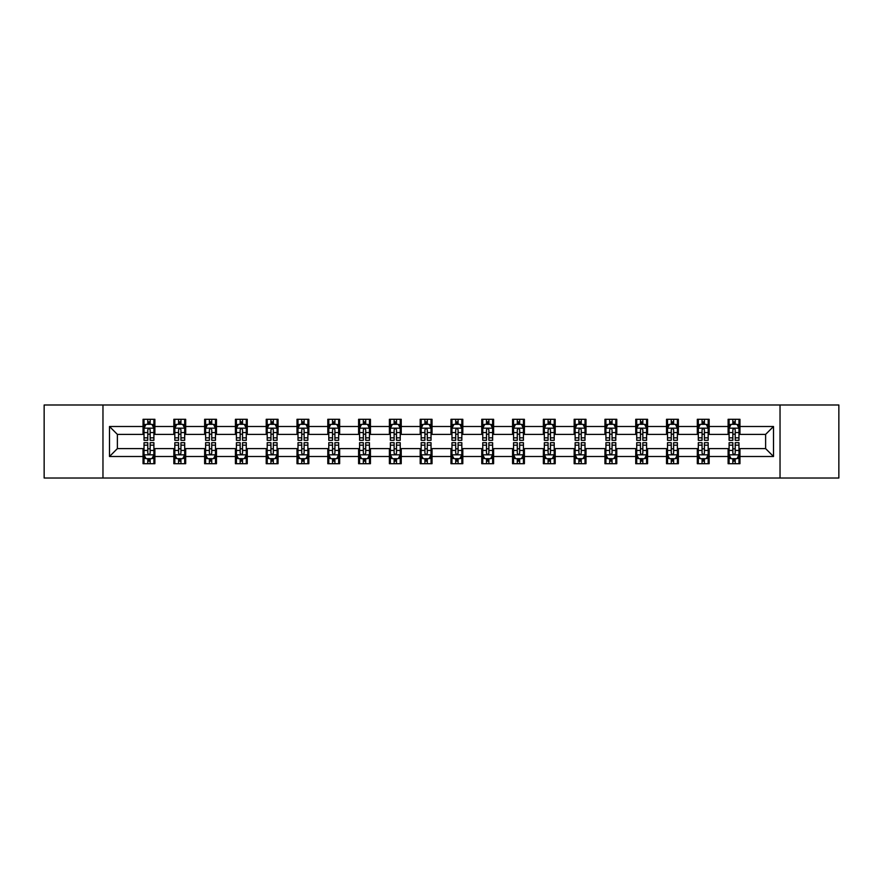 <?xml version="1.0" encoding="UTF-8"?>
<svg xmlns="http://www.w3.org/2000/svg" width="883" height="883" viewBox="0 0 883 883"><rect width="100%" height="100%" fill="white"/><g stroke="black" fill="none" stroke-linecap="round" stroke-linejoin="round"><path stroke-width="1.32" d="M780.031 478.012L838.85 478.012L838.85 404.988L780.031 404.988L780.031 478.012L102.969 478.012L102.969 404.988L44.15 404.988L44.15 478.012L102.969 478.012M780.031 404.988L102.969 404.988M739.954 426.5L739.954 419.293L728.111 419.293L728.111 426.5L709.159 426.5L709.159 419.293L697.316 419.293L697.316 426.5L678.376 426.5L678.376 419.293L666.522 419.293L666.522 426.5L647.581 426.5L647.581 419.293L635.738 419.293L635.738 426.5L616.787 426.5L616.787 419.293L604.943 419.293L604.943 426.5L585.992 426.5L585.992 419.293L574.149 419.293L574.149 426.5L555.197 426.5L555.197 419.293L543.354 419.293L543.354 426.5L524.403 426.5L524.403 419.293L512.559 419.293L512.559 426.5L493.608 426.5L493.608 419.293L481.765 419.293L481.765 426.5L462.813 426.5L462.813 419.293L450.97 419.293L450.97 426.5L432.03 426.5L432.03 419.293L420.187 419.293L420.187 426.5L401.235 426.5L401.235 419.293L389.392 419.293L389.392 426.5L370.441 426.5L370.441 419.293L358.597 419.293L358.597 426.5L339.646 426.5L339.646 419.293L327.803 419.293L327.803 426.5L308.851 426.5L308.851 419.293L297.008 419.293L297.008 426.5L278.057 426.5L278.057 419.293L266.213 419.293L266.213 426.5L247.262 426.5L247.262 419.293L235.419 419.293L235.419 426.5L216.478 426.5L216.478 419.293L204.624 419.293L204.624 426.5L185.684 426.5L185.684 419.293L173.841 419.293L173.841 426.5L154.889 426.5L154.889 419.293L143.046 419.293L143.046 426.5L109.492 426.5L109.492 456.5L117.384 448.608L143.046 448.608L143.046 463.707L154.889 463.707L154.889 448.608L173.841 448.608L173.841 463.707L185.684 463.707L185.684 448.608L204.624 448.608L204.624 463.707L216.478 463.707L216.478 448.608L235.419 448.608L235.419 463.707L247.262 463.707L247.262 448.608L266.213 448.608L266.213 463.707L278.057 463.707L278.057 448.608L297.008 448.608L297.008 463.707L308.851 463.707L308.851 448.608L327.803 448.608L327.803 463.707L339.646 463.707L339.646 448.608L358.597 448.608L358.597 463.707L370.441 463.707L370.441 448.608L389.392 448.608L389.392 463.707L401.235 463.707L401.235 448.608L420.187 448.608L420.187 463.707L432.03 463.707L432.03 448.608L450.97 448.608L450.97 463.707L462.813 463.707L462.813 448.608L481.765 448.608L481.765 463.707L493.608 463.707L493.608 448.608L512.559 448.608L512.559 463.707L524.403 463.707L524.403 448.608L543.354 448.608L543.354 463.707L555.197 463.707L555.197 448.608L574.149 448.608L574.149 463.707L585.992 463.707L585.992 448.608L604.943 448.608L604.943 463.707L616.787 463.707L616.787 448.608L635.738 448.608L635.738 463.707L647.581 463.707L647.581 448.608L666.522 448.608L666.522 463.707L678.376 463.707L678.376 448.608L697.316 448.608L697.316 463.707L709.159 463.707L709.159 448.608L728.111 448.608L728.111 463.707L739.954 463.707L739.954 448.608L765.616 448.608L765.616 434.392L739.954 434.392L739.954 426.5L773.508 426.5L773.508 456.5L739.954 456.5M728.111 456.5L709.159 456.5M697.316 456.5L678.376 456.5M666.522 456.5L647.581 456.5M635.738 456.5L616.787 456.5M604.943 456.5L585.992 456.5M574.149 456.5L555.197 456.5M543.354 456.5L524.403 456.5M512.559 456.5L493.608 456.5M481.765 456.5L462.813 456.5M450.97 456.5L432.03 456.5M420.187 456.5L401.235 456.5M389.392 456.5L370.441 456.5M358.597 456.5L339.646 456.5M327.803 456.5L308.851 456.5M297.008 456.5L278.057 456.5M266.213 456.5L247.262 456.5M235.419 456.5L216.478 456.5M204.624 456.5L185.684 456.5M173.841 456.5L154.889 456.5M143.046 456.5L109.492 456.5M728.111 426.5L728.111 434.392L709.159 434.392L709.159 426.5M697.316 426.5L697.316 434.392L678.376 434.392L678.376 426.5M666.522 426.5L666.522 434.392L647.581 434.392L647.581 426.5M635.738 426.5L635.738 434.392L616.787 434.392L616.787 426.5M604.943 426.5L604.943 434.392L585.992 434.392L585.992 426.5M574.149 426.5L574.149 434.392L555.197 434.392L555.197 426.5M543.354 426.5L543.354 434.392L524.403 434.392L524.403 426.5M512.559 426.5L512.559 434.392L493.608 434.392L493.608 426.5M481.765 426.5L481.765 434.392L462.813 434.392L462.813 426.5M450.97 426.5L450.97 434.392L432.03 434.392L432.03 426.5M420.187 426.5L420.187 434.392L401.235 434.392L401.235 426.5M389.392 426.5L389.392 434.392L370.441 434.392L370.441 426.5M358.597 426.5L358.597 434.392L339.646 434.392L339.646 426.5M327.803 426.5L327.803 434.392L308.851 434.392L308.851 426.5M297.008 426.5L297.008 434.392L278.057 434.392L278.057 426.5M266.213 426.5L266.213 434.392L247.262 434.392L247.262 426.5M235.419 426.5L235.419 434.392L216.478 434.392L216.478 426.5M204.624 426.5L204.624 434.392L185.684 434.392L185.684 426.5M173.841 426.5L173.841 434.392L154.889 434.392L154.889 426.5M143.046 426.5L143.046 434.392L117.384 434.392L109.492 426.5M117.384 434.392L117.384 448.608M773.508 456.5L765.616 448.608M765.616 434.392L773.508 426.5M143.046 424.226L144.028 424.226M147.781 424.226L150.154 424.226M153.896 424.226L154.889 424.226M143.046 434.193L144.028 434.193M147.781 434.193L150.154 434.193M153.896 434.193L154.889 434.193M143.046 448.807L144.028 448.807M147.781 448.807L150.154 448.807M153.896 448.807L154.889 448.807M143.046 458.774L144.028 458.774M147.781 458.774L150.154 458.774M153.896 458.774L154.889 458.774M173.841 448.807L174.823 448.807M178.576 448.807L180.938 448.807M184.69 448.807L185.684 448.807M173.841 458.774L174.823 458.774M178.576 458.774L180.938 458.774M184.69 458.774L185.684 458.774M173.841 424.226L174.823 424.226M178.576 424.226L180.938 424.226M184.69 424.226L185.684 424.226M173.841 434.193L174.823 434.193M178.576 434.193L180.938 434.193M184.69 434.193L185.684 434.193M204.624 448.807L205.618 448.807M209.37 448.807L211.732 448.807M215.485 448.807L216.478 448.807M204.624 458.774L205.618 458.774M209.37 458.774L211.732 458.774M215.485 458.774L216.478 458.774M204.624 424.226L205.618 424.226M209.37 424.226L211.732 424.226M215.485 424.226L216.478 424.226M204.624 434.193L205.618 434.193M209.37 434.193L211.732 434.193M215.485 434.193L216.478 434.193M235.419 448.807L236.412 448.807M240.165 448.807L242.527 448.807M246.28 448.807L247.262 448.807M235.419 458.774L236.412 458.774M240.165 458.774L242.527 458.774M246.28 458.774L247.262 458.774M235.419 424.226L236.412 424.226M240.165 424.226L242.527 424.226M246.28 424.226L247.262 424.226M235.419 434.193L236.412 434.193M240.165 434.193L242.527 434.193M246.28 434.193L247.262 434.193M266.213 448.807L267.207 448.807M270.949 448.807L273.322 448.807M277.074 448.807L278.057 448.807M266.213 458.774L267.207 458.774M270.949 458.774L273.322 458.774M277.074 458.774L278.057 458.774M266.213 424.226L267.207 424.226M270.949 424.226L273.322 424.226M277.074 424.226L278.057 424.226M266.213 434.193L267.207 434.193M270.949 434.193L273.322 434.193M277.074 434.193L278.057 434.193M297.008 448.807L298.001 448.807M301.743 448.807L304.116 448.807M307.869 448.807L308.851 448.807M297.008 458.774L298.001 458.774M301.743 458.774L304.116 458.774M307.869 458.774L308.851 458.774M297.008 424.226L298.001 424.226M301.743 424.226L304.116 424.226M307.869 424.226L308.851 424.226M297.008 434.193L298.001 434.193M301.743 434.193L304.116 434.193M307.869 434.193L308.851 434.193M327.803 448.807L328.785 448.807M332.538 448.807L334.911 448.807M338.664 448.807L339.646 448.807M327.803 458.774L328.785 458.774M332.538 458.774L334.911 458.774M338.664 458.774L339.646 458.774M327.803 424.226L328.785 424.226M332.538 424.226L334.911 424.226M338.664 424.226L339.646 424.226M327.803 434.193L328.785 434.193M332.538 434.193L334.911 434.193M338.664 434.193L339.646 434.193M358.597 448.807L359.58 448.807M363.332 448.807L365.705 448.807M369.447 448.807L370.441 448.807M358.597 458.774L359.58 458.774M363.332 458.774L365.705 458.774M369.447 458.774L370.441 458.774M358.597 424.226L359.58 424.226M363.332 424.226L365.705 424.226M369.447 424.226L370.441 424.226M358.597 434.193L359.58 434.193M363.332 434.193L365.705 434.193M369.447 434.193L370.441 434.193M389.392 448.807L390.374 448.807M394.127 448.807L396.5 448.807M400.242 448.807L401.235 448.807M389.392 458.774L390.374 458.774M394.127 458.774L396.5 458.774M400.242 458.774L401.235 458.774M389.392 424.226L390.374 424.226M394.127 424.226L396.5 424.226M400.242 424.226L401.235 424.226M389.392 434.193L390.374 434.193M394.127 434.193L396.5 434.193M400.242 434.193L401.235 434.193M420.187 448.807L421.169 448.807M424.922 448.807L427.284 448.807M431.036 448.807L432.03 448.807M420.187 458.774L421.169 458.774M424.922 458.774L427.284 458.774M431.036 458.774L432.03 458.774M420.187 424.226L421.169 424.226M424.922 424.226L427.284 424.226M431.036 424.226L432.03 424.226M420.187 434.193L421.169 434.193M424.922 434.193L427.284 434.193M431.036 434.193L432.03 434.193M450.97 448.807L451.964 448.807M455.716 448.807L458.078 448.807M461.831 448.807L462.813 448.807M450.97 458.774L451.964 458.774M455.716 458.774L458.078 458.774M461.831 458.774L462.813 458.774M450.97 424.226L451.964 424.226M455.716 424.226L458.078 424.226M461.831 424.226L462.813 424.226M450.97 434.193L451.964 434.193M455.716 434.193L458.078 434.193M461.831 434.193L462.813 434.193M481.765 448.807L482.758 448.807M486.5 448.807L488.873 448.807M492.626 448.807L493.608 448.807M481.765 458.774L482.758 458.774M486.5 458.774L488.873 458.774M492.626 458.774L493.608 458.774M481.765 424.226L482.758 424.226M486.5 424.226L488.873 424.226M492.626 424.226L493.608 424.226M481.765 434.193L482.758 434.193M486.5 434.193L488.873 434.193M492.626 434.193L493.608 434.193M512.559 448.807L513.553 448.807M517.295 448.807L519.668 448.807M523.42 448.807L524.403 448.807M512.559 458.774L513.553 458.774M517.295 458.774L519.668 458.774M523.42 458.774L524.403 458.774M512.559 424.226L513.553 424.226M517.295 424.226L519.668 424.226M523.42 424.226L524.403 424.226M512.559 434.193L513.553 434.193M517.295 434.193L519.668 434.193M523.42 434.193L524.403 434.193M543.354 448.807L544.336 448.807M548.089 448.807L550.462 448.807M554.215 448.807L555.197 448.807M543.354 458.774L544.336 458.774M548.089 458.774L550.462 458.774M554.215 458.774L555.197 458.774M543.354 424.226L544.336 424.226M548.089 424.226L550.462 424.226M554.215 424.226L555.197 424.226M543.354 434.193L544.336 434.193M548.089 434.193L550.462 434.193M554.215 434.193L555.197 434.193M574.149 448.807L575.131 448.807M578.884 448.807L581.257 448.807M584.999 448.807L585.992 448.807M574.149 458.774L575.131 458.774M578.884 458.774L581.257 458.774M584.999 458.774L585.992 458.774M574.149 424.226L575.131 424.226M578.884 424.226L581.257 424.226M584.999 424.226L585.992 424.226M574.149 434.193L575.131 434.193M578.884 434.193L581.257 434.193M584.999 434.193L585.992 434.193M604.943 448.807L605.926 448.807M609.678 448.807L612.051 448.807M615.793 448.807L616.787 448.807M604.943 458.774L605.926 458.774M609.678 458.774L612.051 458.774M615.793 458.774L616.787 458.774M604.943 424.226L605.926 424.226M609.678 424.226L612.051 424.226M615.793 424.226L616.787 424.226M604.943 434.193L605.926 434.193M609.678 434.193L612.051 434.193M615.793 434.193L616.787 434.193M635.738 448.807L636.72 448.807M640.473 448.807L642.835 448.807M646.588 448.807L647.581 448.807M635.738 458.774L636.72 458.774M640.473 458.774L642.835 458.774M646.588 458.774L647.581 458.774M635.738 424.226L636.72 424.226M640.473 424.226L642.835 424.226M646.588 424.226L647.581 424.226M635.738 434.193L636.72 434.193M640.473 434.193L642.835 434.193M646.588 434.193L647.581 434.193M666.522 448.807L667.515 448.807M671.268 448.807L673.63 448.807M677.382 448.807L678.376 448.807M666.522 458.774L667.515 458.774M671.268 458.774L673.63 458.774M677.382 458.774L678.376 458.774M666.522 424.226L667.515 424.226M671.268 424.226L673.63 424.226M677.382 424.226L678.376 424.226M666.522 434.193L667.515 434.193M671.268 434.193L673.63 434.193M677.382 434.193L678.376 434.193M697.316 448.807L698.31 448.807M702.062 448.807L704.424 448.807M708.177 448.807L709.159 448.807M697.316 458.774L698.31 458.774M702.062 458.774L704.424 458.774M708.177 458.774L709.159 458.774M697.316 424.226L698.31 424.226M702.062 424.226L704.424 424.226M708.177 424.226L709.159 424.226M697.316 434.193L698.31 434.193M702.062 434.193L704.424 434.193M708.177 434.193L709.159 434.193M728.111 448.807L729.104 448.807M732.846 448.807L735.219 448.807M738.972 448.807L739.954 448.807M728.111 458.774L729.104 458.774M732.846 458.774L735.219 458.774M738.972 458.774L739.954 458.774M728.111 424.226L729.104 424.226M732.846 424.226L735.219 424.226M738.972 424.226L739.954 424.226M728.111 434.193L729.104 434.193M732.846 434.193L735.219 434.193M738.972 434.193L739.954 434.193M150.154 421.864L147.781 421.864M153.896 437.836L150.154 437.836L150.154 440.319L153.896 440.319L153.896 428.277L151.931 424.326L146.004 424.326L144.028 428.277L144.028 440.319L147.781 440.319L147.781 437.836L144.028 437.836M144.028 428.277L144.028 419.293M153.896 428.277L153.896 419.293M147.781 424.326L147.781 419.293M150.154 419.293L150.154 424.326M150.154 437.836L150.154 429.756C149.359 428.233 148.576 428.233 147.781 429.756L147.781 437.836M147.781 461.136L150.154 461.136M144.028 445.164L147.781 445.164L147.781 442.681L144.028 442.681L144.028 454.723L146.004 458.674L151.931 458.674L153.896 454.723L153.896 442.681L150.154 442.681L150.154 445.164L153.896 445.164M153.896 454.723L153.896 463.707M144.028 454.723L144.028 463.707M150.154 458.674L150.154 463.707M147.781 463.707L147.781 458.674M147.781 445.164L147.781 453.244C148.565 454.767 149.359 454.767 150.154 453.244L150.154 445.164M180.938 421.864L178.576 421.864M184.69 437.836L180.938 437.836L180.938 440.319L184.69 440.319L184.69 428.277L182.715 424.326L176.799 424.326L174.823 428.277L174.823 440.319L178.576 440.319L178.576 437.836L174.823 437.836M174.823 428.277L174.823 419.293M184.69 428.277L184.69 419.293M178.576 424.326L178.576 419.293M180.938 419.293L180.938 424.326M180.938 437.836L180.938 429.756C180.154 428.233 179.359 428.233 178.576 429.756L178.576 437.836M211.732 421.864L209.37 421.864M215.485 437.836L211.732 437.836L211.732 440.319L215.485 440.319L215.485 428.277L213.509 424.326L207.593 424.326L205.618 428.277L205.618 440.319L209.37 440.319L209.37 437.836L205.618 437.836M205.618 428.277L205.618 419.293M215.485 428.277L215.485 419.293M209.37 424.326L209.37 419.293M211.732 419.293L211.732 424.326M211.732 437.836L211.732 429.756C210.949 428.233 210.154 428.233 209.37 429.756L209.37 437.836M178.576 461.136L180.938 461.136M174.823 445.164L178.576 445.164L178.576 442.681L174.823 442.681L174.823 454.723L176.799 458.674L182.715 458.674L184.69 454.723L184.69 442.681L180.938 442.681L180.938 445.164L184.69 445.164M184.69 454.723L184.69 463.707M174.823 454.723L174.823 463.707M180.938 458.674L180.938 463.707M178.576 463.707L178.576 458.674M178.576 445.164L178.576 453.244C179.359 454.767 180.154 454.767 180.938 453.244L180.938 445.164M209.37 461.136L211.732 461.136M205.618 445.164L209.37 445.164L209.37 442.681L205.618 442.681L205.618 454.723L207.593 458.674L213.509 458.674L215.485 454.723L215.485 442.681L211.732 442.681L211.732 445.164L215.485 445.164M215.485 454.723L215.485 463.707M205.618 454.723L205.618 463.707M211.732 458.674L211.732 463.707M209.37 463.707L209.37 458.674M209.37 445.164L209.37 453.244C210.154 454.767 210.949 454.767 211.732 453.244L211.732 445.164M242.527 421.864L240.165 421.864M246.28 437.836L242.527 437.836L242.527 440.319L246.28 440.319L246.28 428.277L244.304 424.326L238.388 424.326L236.412 428.277L236.412 440.319L240.165 440.319L240.165 437.836L236.412 437.836M236.412 428.277L236.412 419.293M246.28 428.277L246.28 419.293M240.165 424.326L240.165 419.293M242.527 419.293L242.527 424.326M242.527 437.836L242.527 429.756C241.743 428.233 240.949 428.233 240.165 429.756L240.165 437.836M273.322 421.864L270.949 421.864M277.074 437.836L273.322 437.836L273.322 440.319L277.074 440.319L277.074 428.277L275.099 424.326L269.172 424.326L267.207 428.277L267.207 440.319L270.949 440.319L270.949 437.836L267.207 437.836M267.207 428.277L267.207 419.293M277.074 428.277L277.074 419.293M270.949 424.326L270.949 419.293M273.322 419.293L273.322 424.326M273.322 437.836L273.322 429.756C272.538 428.233 271.743 428.233 270.949 429.756L270.949 437.836M304.116 421.864L301.743 421.864M307.869 437.836L304.116 437.836L304.116 440.319L307.869 440.319L307.869 428.277L305.893 424.326L299.966 424.326L298.001 428.277L298.001 440.319L301.743 440.319L301.743 437.836L298.001 437.836M298.001 428.277L298.001 419.293M307.869 428.277L307.869 419.293M301.743 424.326L301.743 419.293M304.116 419.293L304.116 424.326M304.116 437.836L304.116 429.756C303.322 428.233 302.538 428.233 301.743 429.756L301.743 437.836M240.165 461.136L242.527 461.136M236.412 445.164L240.165 445.164L240.165 442.681L236.412 442.681L236.412 454.723L238.388 458.674L244.304 458.674L246.28 454.723L246.28 442.681L242.527 442.681L242.527 445.164L246.28 445.164M246.28 454.723L246.28 463.707M236.412 454.723L236.412 463.707M242.527 458.674L242.527 463.707M240.165 463.707L240.165 458.674M240.165 445.164L240.165 453.244C240.949 454.767 241.743 454.767 242.527 453.244L242.527 445.164M270.949 461.136L273.322 461.136M267.207 445.164L270.949 445.164L270.949 442.681L267.207 442.681L267.207 454.723L269.172 458.674L275.099 458.674L277.074 454.723L277.074 442.681L273.322 442.681L273.322 445.164L277.074 445.164M277.074 454.723L277.074 463.707M267.207 454.723L267.207 463.707M273.322 458.674L273.322 463.707M270.949 463.707L270.949 458.674M270.949 445.164L270.949 453.244C271.743 454.767 272.527 454.767 273.322 453.244L273.322 445.164M301.743 461.136L304.116 461.136M298.001 445.164L301.743 445.164L301.743 442.681L298.001 442.681L298.001 454.723L299.966 458.674L305.893 458.674L307.869 454.723L307.869 442.681L304.116 442.681L304.116 445.164L307.869 445.164M307.869 454.723L307.869 463.707M298.001 454.723L298.001 463.707M304.116 458.674L304.116 463.707M301.743 463.707L301.743 458.674M301.743 445.164L301.743 453.244C302.538 454.767 303.322 454.767 304.116 453.244L304.116 445.164M334.911 421.864L332.538 421.864M338.664 437.836L334.911 437.836L334.911 440.319L338.664 440.319L338.664 428.277L336.688 424.326L330.761 424.326L328.785 428.277L328.785 440.319L332.538 440.319L332.538 437.836L328.785 437.836M328.785 428.277L328.785 419.293M338.664 428.277L338.664 419.293M332.538 424.326L332.538 419.293M334.911 419.293L334.911 424.326M334.911 437.836L334.911 429.756C334.116 428.233 333.332 428.233 332.538 429.756L332.538 437.836M332.538 461.136L334.911 461.136M328.785 445.164L332.538 445.164L332.538 442.681L328.785 442.681L328.785 454.723L330.761 458.674L336.688 458.674L338.664 454.723L338.664 442.681L334.911 442.681L334.911 445.164L338.664 445.164M338.664 454.723L338.664 463.707M328.785 454.723L328.785 463.707M334.911 458.674L334.911 463.707M332.538 463.707L332.538 458.674M332.538 445.164L332.538 453.244C333.332 454.767 334.116 454.767 334.911 453.244L334.911 445.164M365.705 421.864L363.332 421.864M369.447 437.836L365.705 437.836L365.705 440.319L369.447 440.319L369.447 428.277L367.483 424.326L361.555 424.326L359.58 428.277L359.58 440.319L363.332 440.319L363.332 437.836L359.58 437.836M359.58 428.277L359.58 419.293M369.447 428.277L369.447 419.293M363.332 424.326L363.332 419.293M365.705 419.293L365.705 424.326M365.705 437.836L365.705 429.756C364.911 428.233 364.127 428.233 363.332 429.756L363.332 437.836M363.332 461.136L365.705 461.136M359.58 445.164L363.332 445.164L363.332 442.681L359.58 442.681L359.58 454.723L361.555 458.674L367.483 458.674L369.447 454.723L369.447 442.681L365.705 442.681L365.705 445.164L369.447 445.164M369.447 454.723L369.447 463.707M359.58 454.723L359.58 463.707M365.705 458.674L365.705 463.707M363.332 463.707L363.332 458.674M363.332 445.164L363.332 453.244C364.116 454.767 364.911 454.767 365.705 453.244L365.705 445.164M396.5 421.864L394.127 421.864M400.242 437.836L396.5 437.836L396.5 440.319L400.242 440.319L400.242 428.277L398.266 424.326L392.35 424.326L390.374 428.277L390.374 440.319L394.127 440.319L394.127 437.836L390.374 437.836M390.374 428.277L390.374 419.293M400.242 428.277L400.242 419.293M394.127 424.326L394.127 419.293M396.5 419.293L396.5 424.326M396.5 437.836L396.5 429.756C395.705 428.233 394.922 428.233 394.127 429.756L394.127 437.836M394.127 461.136L396.5 461.136M390.374 445.164L394.127 445.164L394.127 442.681L390.374 442.681L390.374 454.723L392.35 458.674L398.266 458.674L400.242 454.723L400.242 442.681L396.5 442.681L396.5 445.164L400.242 445.164M400.242 454.723L400.242 463.707M390.374 454.723L390.374 463.707M396.5 458.674L396.5 463.707M394.127 463.707L394.127 458.674M394.127 445.164L394.127 453.244C394.911 454.767 395.705 454.767 396.5 453.244L396.5 445.164M427.284 421.864L424.922 421.864M431.036 437.836L427.284 437.836L427.284 440.319L431.036 440.319L431.036 428.277L429.061 424.326L423.145 424.326L421.169 428.277L421.169 440.319L424.922 440.319L424.922 437.836L421.169 437.836M421.169 428.277L421.169 419.293M431.036 428.277L431.036 419.293M424.922 424.326L424.922 419.293M427.284 419.293L427.284 424.326M427.284 437.836L427.284 429.756C426.5 428.233 425.705 428.233 424.922 429.756L424.922 437.836M424.922 461.136L427.284 461.136M421.169 445.164L424.922 445.164L424.922 442.681L421.169 442.681L421.169 454.723L423.145 458.674L429.061 458.674L431.036 454.723L431.036 442.681L427.284 442.681L427.284 445.164L431.036 445.164M431.036 454.723L431.036 463.707M421.169 454.723L421.169 463.707M427.284 458.674L427.284 463.707M424.922 463.707L424.922 458.674M424.922 445.164L424.922 453.244C425.705 454.767 426.5 454.767 427.284 453.244L427.284 445.164M458.078 421.864L455.716 421.864M461.831 437.836L458.078 437.836L458.078 440.319L461.831 440.319L461.831 428.277L459.855 424.326L453.939 424.326L451.964 428.277L451.964 440.319L455.716 440.319L455.716 437.836L451.964 437.836M451.964 428.277L451.964 419.293M461.831 428.277L461.831 419.293M455.716 424.326L455.716 419.293M458.078 419.293L458.078 424.326M458.078 437.836L458.078 429.756C457.295 428.233 456.5 428.233 455.716 429.756L455.716 437.836M455.716 461.136L458.078 461.136M451.964 445.164L455.716 445.164L455.716 442.681L451.964 442.681L451.964 454.723L453.939 458.674L459.855 458.674L461.831 454.723L461.831 442.681L458.078 442.681L458.078 445.164L461.831 445.164M461.831 454.723L461.831 463.707M451.964 454.723L451.964 463.707M458.078 458.674L458.078 463.707M455.716 463.707L455.716 458.674M455.716 445.164L455.716 453.244C456.5 454.767 457.295 454.767 458.078 453.244L458.078 445.164M488.873 421.864L486.5 421.864M492.626 437.836L488.873 437.836L488.873 440.319L492.626 440.319L492.626 428.277L490.65 424.326L484.734 424.326L482.758 428.277L482.758 440.319L486.5 440.319L486.5 437.836L482.758 437.836M482.758 428.277L482.758 419.293M492.626 428.277L492.626 419.293M486.5 424.326L486.5 419.293M488.873 419.293L488.873 424.326M488.873 437.836L488.873 429.756C488.089 428.233 487.295 428.233 486.5 429.756L486.5 437.836M486.5 461.136L488.873 461.136M482.758 445.164L486.5 445.164L486.5 442.681L482.758 442.681L482.758 454.723L484.734 458.674L490.65 458.674L492.626 454.723L492.626 442.681L488.873 442.681L488.873 445.164L492.626 445.164M492.626 454.723L492.626 463.707M482.758 454.723L482.758 463.707M488.873 458.674L488.873 463.707M486.5 463.707L486.5 458.674M486.5 445.164L486.5 453.244C487.295 454.767 488.078 454.767 488.873 453.244L488.873 445.164M519.668 421.864L517.295 421.864M523.42 437.836L519.668 437.836L519.668 440.319L523.42 440.319L523.42 428.277L521.445 424.326L515.517 424.326L513.553 428.277L513.553 440.319L517.295 440.319L517.295 437.836L513.553 437.836M513.553 428.277L513.553 419.293M523.42 428.277L523.42 419.293M517.295 424.326L517.295 419.293M519.668 419.293L519.668 424.326M519.668 437.836L519.668 429.756C518.884 428.233 518.089 428.233 517.295 429.756L517.295 437.836M517.295 461.136L519.668 461.136M513.553 445.164L517.295 445.164L517.295 442.681L513.553 442.681L513.553 454.723L515.517 458.674L521.445 458.674L523.42 454.723L523.42 442.681L519.668 442.681L519.668 445.164L523.42 445.164M523.42 454.723L523.42 463.707M513.553 454.723L513.553 463.707M519.668 458.674L519.668 463.707M517.295 463.707L517.295 458.674M517.295 445.164L517.295 453.244C518.089 454.767 518.873 454.767 519.668 453.244L519.668 445.164M550.462 421.864L548.089 421.864M554.215 437.836L550.462 437.836L550.462 440.319L554.215 440.319L554.215 428.277L552.239 424.326L546.312 424.326L544.336 428.277L544.336 440.319L548.089 440.319L548.089 437.836L544.336 437.836M544.336 428.277L544.336 419.293M554.215 428.277L554.215 419.293M548.089 424.326L548.089 419.293M550.462 419.293L550.462 424.326M550.462 437.836L550.462 429.756C549.668 428.233 548.884 428.233 548.089 429.756L548.089 437.836M548.089 461.136L550.462 461.136M544.336 445.164L548.089 445.164L548.089 442.681L544.336 442.681L544.336 454.723L546.312 458.674L552.239 458.674L554.215 454.723L554.215 442.681L550.462 442.681L550.462 445.164L554.215 445.164M554.215 454.723L554.215 463.707M544.336 454.723L544.336 463.707M550.462 458.674L550.462 463.707M548.089 463.707L548.089 458.674M548.089 445.164L548.089 453.244C548.884 454.767 549.668 454.767 550.462 453.244L550.462 445.164M581.257 421.864L578.884 421.864M584.999 437.836L581.257 437.836L581.257 440.319L584.999 440.319L584.999 428.277L583.034 424.326L577.107 424.326L575.131 428.277L575.131 440.319L578.884 440.319L578.884 437.836L575.131 437.836M575.131 428.277L575.131 419.293M584.999 428.277L584.999 419.293M578.884 424.326L578.884 419.293M581.257 419.293L581.257 424.326M581.257 437.836L581.257 429.756C580.462 428.233 579.678 428.233 578.884 429.756L578.884 437.836M578.884 461.136L581.257 461.136M575.131 445.164L578.884 445.164L578.884 442.681L575.131 442.681L575.131 454.723L577.107 458.674L583.034 458.674L584.999 454.723L584.999 442.681L581.257 442.681L581.257 445.164L584.999 445.164M584.999 454.723L584.999 463.707M575.131 454.723L575.131 463.707M581.257 458.674L581.257 463.707M578.884 463.707L578.884 458.674M578.884 445.164L578.884 453.244C579.678 454.767 580.462 454.767 581.257 453.244L581.257 445.164M612.051 421.864L609.678 421.864M615.793 437.836L612.051 437.836L612.051 440.319L615.793 440.319L615.793 428.277L613.828 424.326L607.901 424.326L605.926 428.277L605.926 440.319L609.678 440.319L609.678 437.836L605.926 437.836M605.926 428.277L605.926 419.293M615.793 428.277L615.793 419.293M609.678 424.326L609.678 419.293M612.051 419.293L612.051 424.326M612.051 437.836L612.051 429.756C611.257 428.233 610.473 428.233 609.678 429.756L609.678 437.836M609.678 461.136L612.051 461.136M605.926 445.164L609.678 445.164L609.678 442.681L605.926 442.681L605.926 454.723L607.901 458.674L613.828 458.674L615.793 454.723L615.793 442.681L612.051 442.681L612.051 445.164L615.793 445.164M615.793 454.723L615.793 463.707M605.926 454.723L605.926 463.707M612.051 458.674L612.051 463.707M609.678 463.707L609.678 458.674M609.678 445.164L609.678 453.244C610.462 454.767 611.257 454.767 612.051 453.244L612.051 445.164M642.835 421.864L640.473 421.864M646.588 437.836L642.835 437.836L642.835 440.319L646.588 440.319L646.588 428.277L644.612 424.326L638.696 424.326L636.72 428.277L636.72 440.319L640.473 440.319L640.473 437.836L636.72 437.836M636.72 428.277L636.72 419.293M646.588 428.277L646.588 419.293M640.473 424.326L640.473 419.293M642.835 419.293L642.835 424.326M642.835 437.836L642.835 429.756C642.051 428.233 641.257 428.233 640.473 429.756L640.473 437.836M640.473 461.136L642.835 461.136M636.72 445.164L640.473 445.164L640.473 442.681L636.72 442.681L636.72 454.723L638.696 458.674L644.612 458.674L646.588 454.723L646.588 442.681L642.835 442.681L642.835 445.164L646.588 445.164M646.588 454.723L646.588 463.707M636.72 454.723L636.72 463.707M642.835 458.674L642.835 463.707M640.473 463.707L640.473 458.674M640.473 445.164L640.473 453.244C641.257 454.767 642.051 454.767 642.835 453.244L642.835 445.164M673.63 421.864L671.268 421.864M677.382 437.836L673.63 437.836L673.63 440.319L677.382 440.319L677.382 428.277L675.407 424.326L669.491 424.326L667.515 428.277L667.515 440.319L671.268 440.319L671.268 437.836L667.515 437.836M667.515 428.277L667.515 419.293M677.382 428.277L677.382 419.293M671.268 424.326L671.268 419.293M673.63 419.293L673.63 424.326M673.63 437.836L673.63 429.756C672.846 428.233 672.051 428.233 671.268 429.756L671.268 437.836M671.268 461.136L673.63 461.136M667.515 445.164L671.268 445.164L671.268 442.681L667.515 442.681L667.515 454.723L669.491 458.674L675.407 458.674L677.382 454.723L677.382 442.681L673.63 442.681L673.63 445.164L677.382 445.164M677.382 454.723L677.382 463.707M667.515 454.723L667.515 463.707M673.63 458.674L673.63 463.707M671.268 463.707L671.268 458.674M671.268 445.164L671.268 453.244C672.051 454.767 672.846 454.767 673.63 453.244L673.63 445.164M704.424 421.864L702.062 421.864M708.177 437.836L704.424 437.836L704.424 440.319L708.177 440.319L708.177 428.277L706.201 424.326L700.285 424.326L698.31 428.277L698.31 440.319L702.062 440.319L702.062 437.836L698.31 437.836M698.31 428.277L698.31 419.293M708.177 428.277L708.177 419.293M702.062 424.326L702.062 419.293M704.424 419.293L704.424 424.326M704.424 437.836L704.424 429.756C703.641 428.233 702.846 428.233 702.062 429.756L702.062 437.836M702.062 461.136L704.424 461.136M698.31 445.164L702.062 445.164L702.062 442.681L698.31 442.681L698.31 454.723L700.285 458.674L706.201 458.674L708.177 454.723L708.177 442.681L704.424 442.681L704.424 445.164L708.177 445.164M708.177 454.723L708.177 463.707M698.31 454.723L698.31 463.707M704.424 458.674L704.424 463.707M702.062 463.707L702.062 458.674M702.062 445.164L702.062 453.244C702.846 454.767 703.641 454.767 704.424 453.244L704.424 445.164M735.219 421.864L732.846 421.864M738.972 437.836L735.219 437.836L735.219 440.319L738.972 440.319L738.972 428.277L736.996 424.326L731.069 424.326L729.104 428.277L729.104 440.319L732.846 440.319L732.846 437.836L729.104 437.836M729.104 428.277L729.104 419.293M738.972 428.277L738.972 419.293M732.846 424.326L732.846 419.293M735.219 419.293L735.219 424.326M735.219 437.836L735.219 429.756C734.435 428.233 733.641 428.233 732.846 429.756L732.846 437.836M732.846 461.136L735.219 461.136M729.104 445.164L732.846 445.164L732.846 442.681L729.104 442.681L729.104 454.723L731.069 458.674L736.996 458.674L738.972 454.723L738.972 442.681L735.219 442.681L735.219 445.164L738.972 445.164M738.972 454.723L738.972 463.707M729.104 454.723L729.104 463.707M735.219 458.674L735.219 463.707M732.846 463.707L732.846 458.674M732.846 445.164L732.846 453.244C733.641 454.767 734.424 454.767 735.219 453.244L735.219 445.164M153.852 428.178L144.084 428.178M144.028 424.568L145.883 424.568M152.042 424.568L153.896 424.568M147.781 432.549L144.028 432.549M153.896 432.549L150.154 432.549M150.154 423.112L147.781 423.112M144.084 454.822L153.852 454.822M153.896 458.432L152.042 458.432M145.883 458.432L144.028 458.432M150.154 450.451L153.896 450.451M144.028 450.451L147.781 450.451M147.781 459.888L150.154 459.888M184.646 428.178L174.878 428.178M174.823 424.568L176.677 424.568M182.836 424.568L184.69 424.568M178.576 432.549L174.823 432.549M184.69 432.549L180.938 432.549M180.938 423.112L178.576 423.112M215.441 428.178L205.662 428.178M205.618 424.568L207.472 424.568M213.631 424.568L215.485 424.568M209.37 432.549L205.618 432.549M215.485 432.549L211.732 432.549M211.732 423.112L209.37 423.112M174.878 454.822L184.646 454.822M184.69 458.432L182.836 458.432M176.677 458.432L174.823 458.432M180.938 450.451L184.69 450.451M174.823 450.451L178.576 450.451M178.576 459.888L180.938 459.888M205.662 454.822L215.441 454.822M215.485 458.432L213.631 458.432M207.472 458.432L205.618 458.432M211.732 450.451L215.485 450.451M205.618 450.451L209.37 450.451M209.37 459.888L211.732 459.888M246.225 428.178L236.456 428.178M236.412 424.568L238.267 424.568M244.425 424.568L246.28 424.568M240.165 432.549L236.412 432.549M246.28 432.549L242.527 432.549M242.527 423.112L240.165 423.112M277.019 428.178L267.251 428.178M267.207 424.568L269.061 424.568M275.22 424.568L277.074 424.568M270.949 432.549L267.207 432.549M277.074 432.549L273.322 432.549M273.322 423.112L270.949 423.112M307.814 428.178L298.046 428.178M298.001 424.568L299.856 424.568M306.015 424.568L307.869 424.568M301.743 432.549L298.001 432.549M307.869 432.549L304.116 432.549M304.116 423.112L301.743 423.112M236.456 454.822L246.225 454.822M246.28 458.432L244.425 458.432M238.267 458.432L236.412 458.432M242.527 450.451L246.28 450.451M236.412 450.451L240.165 450.451M240.165 459.888L242.527 459.888M267.251 454.822L277.019 454.822M277.074 458.432L275.22 458.432M269.061 458.432L267.207 458.432M273.322 450.451L277.074 450.451M267.207 450.451L270.949 450.451M270.949 459.888L273.322 459.888M298.046 454.822L307.814 454.822M307.869 458.432L306.015 458.432M299.856 458.432L298.001 458.432M304.116 450.451L307.869 450.451M298.001 450.451L301.743 450.451M301.743 459.888L304.116 459.888M338.608 428.178L328.84 428.178M328.785 424.568L330.639 424.568M336.798 424.568L338.664 424.568M332.538 432.549L328.785 432.549M338.664 432.549L334.911 432.549M334.911 423.112L332.538 423.112M328.84 454.822L338.608 454.822M338.664 458.432L336.798 458.432M330.639 458.432L328.785 458.432M334.911 450.451L338.664 450.451M328.785 450.451L332.538 450.451M332.538 459.888L334.911 459.888M369.403 428.178L359.635 428.178M359.58 424.568L361.434 424.568M367.593 424.568L369.447 424.568M363.332 432.549L359.58 432.549M369.447 432.549L365.705 432.549M365.705 423.112L363.332 423.112M359.635 454.822L369.403 454.822M369.447 458.432L367.593 458.432M361.434 458.432L359.58 458.432M365.705 450.451L369.447 450.451M359.58 450.451L363.332 450.451M363.332 459.888L365.705 459.888M400.198 428.178L390.429 428.178M390.374 424.568L392.229 424.568M398.388 424.568L400.242 424.568M394.127 432.549L390.374 432.549M400.242 432.549L396.5 432.549M396.5 423.112L394.127 423.112M390.429 454.822L400.198 454.822M400.242 458.432L398.388 458.432M392.229 458.432L390.374 458.432M396.5 450.451L400.242 450.451M390.374 450.451L394.127 450.451M394.127 459.888L396.5 459.888M430.992 428.178L421.213 428.178M421.169 424.568L423.023 424.568M429.182 424.568L431.036 424.568M424.922 432.549L421.169 432.549M431.036 432.549L427.284 432.549M427.284 423.112L424.922 423.112M421.213 454.822L430.992 454.822M431.036 458.432L429.182 458.432M423.023 458.432L421.169 458.432M427.284 450.451L431.036 450.451M421.169 450.451L424.922 450.451M424.922 459.888L427.284 459.888M461.787 428.178L452.008 428.178M451.964 424.568L453.818 424.568M459.977 424.568L461.831 424.568M455.716 432.549L451.964 432.549M461.831 432.549L458.078 432.549M458.078 423.112L455.716 423.112M452.008 454.822L461.787 454.822M461.831 458.432L459.977 458.432M453.818 458.432L451.964 458.432M458.078 450.451L461.831 450.451M451.964 450.451L455.716 450.451M455.716 459.888L458.078 459.888M492.571 428.178L482.802 428.178M482.758 424.568L484.612 424.568M490.771 424.568L492.626 424.568M486.5 432.549L482.758 432.549M492.626 432.549L488.873 432.549M488.873 423.112L486.5 423.112M482.802 454.822L492.571 454.822M492.626 458.432L490.771 458.432M484.612 458.432L482.758 458.432M488.873 450.451L492.626 450.451M482.758 450.451L486.5 450.451M486.5 459.888L488.873 459.888M523.365 428.178L513.597 428.178M513.553 424.568L515.407 424.568M521.566 424.568L523.42 424.568M517.295 432.549L513.553 432.549M523.42 432.549L519.668 432.549M519.668 423.112L517.295 423.112M513.597 454.822L523.365 454.822M523.42 458.432L521.566 458.432M515.407 458.432L513.553 458.432M519.668 450.451L523.42 450.451M513.553 450.451L517.295 450.451M517.295 459.888L519.668 459.888M554.16 428.178L544.392 428.178M544.336 424.568L546.202 424.568M552.361 424.568L554.215 424.568M548.089 432.549L544.336 432.549M554.215 432.549L550.462 432.549M550.462 423.112L548.089 423.112M544.392 454.822L554.16 454.822M554.215 458.432L552.361 458.432M546.202 458.432L544.336 458.432M550.462 450.451L554.215 450.451M544.336 450.451L548.089 450.451M548.089 459.888L550.462 459.888M584.954 428.178L575.186 428.178M575.131 424.568L576.985 424.568M583.144 424.568L584.999 424.568M578.884 432.549L575.131 432.549M584.999 432.549L581.257 432.549M581.257 423.112L578.884 423.112M575.186 454.822L584.954 454.822M584.999 458.432L583.144 458.432M576.985 458.432L575.131 458.432M581.257 450.451L584.999 450.451M575.131 450.451L578.884 450.451M578.884 459.888L581.257 459.888M615.749 428.178L605.981 428.178M605.926 424.568L607.78 424.568M613.939 424.568L615.793 424.568M609.678 432.549L605.926 432.549M615.793 432.549L612.051 432.549M612.051 423.112L609.678 423.112M605.981 454.822L615.749 454.822M615.793 458.432L613.939 458.432M607.78 458.432L605.926 458.432M612.051 450.451L615.793 450.451M605.926 450.451L609.678 450.451M609.678 459.888L612.051 459.888M646.544 428.178L636.775 428.178M636.72 424.568L638.575 424.568M644.733 424.568L646.588 424.568M640.473 432.549L636.72 432.549M646.588 432.549L642.835 432.549M642.835 423.112L640.473 423.112M636.775 454.822L646.544 454.822M646.588 458.432L644.733 458.432M638.575 458.432L636.72 458.432M642.835 450.451L646.588 450.451M636.72 450.451L640.473 450.451M640.473 459.888L642.835 459.888M677.338 428.178L667.559 428.178M667.515 424.568L669.369 424.568M675.528 424.568L677.382 424.568M671.268 432.549L667.515 432.549M677.382 432.549L673.63 432.549M673.63 423.112L671.268 423.112M667.559 454.822L677.338 454.822M677.382 458.432L675.528 458.432M669.369 458.432L667.515 458.432M673.63 450.451L677.382 450.451M667.515 450.451L671.268 450.451M671.268 459.888L673.63 459.888M708.122 428.178L698.354 428.178M698.31 424.568L700.164 424.568M706.323 424.568L708.177 424.568M702.062 432.549L698.31 432.549M708.177 432.549L704.424 432.549M704.424 423.112L702.062 423.112M698.354 454.822L708.122 454.822M708.177 458.432L706.323 458.432M700.164 458.432L698.31 458.432M704.424 450.451L708.177 450.451M698.31 450.451L702.062 450.451M702.062 459.888L704.424 459.888M738.916 428.178L729.148 428.178M729.104 424.568L730.958 424.568M737.117 424.568L738.972 424.568M732.846 432.549L729.104 432.549M738.972 432.549L735.219 432.549M735.219 423.112L732.846 423.112M729.148 454.822L738.916 454.822M738.972 458.432L737.117 458.432M730.958 458.432L729.104 458.432M735.219 450.451L738.972 450.451M729.104 450.451L732.846 450.451M732.846 459.888L735.219 459.888"/></g></svg>
